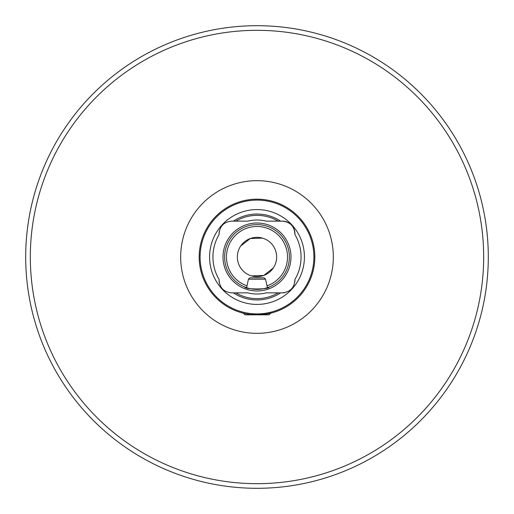 <?xml version="1.0" encoding="UTF-8"?>
<svg xmlns="http://www.w3.org/2000/svg" width="514" height="514" viewBox="0 0 514 514"><rect width="100%" height="100%" fill="white"/><g stroke="black" fill="none" stroke-linecap="round" stroke-linejoin="round"><path stroke-width="0.77" d="M244.857 287.018L246.585 287.66L248.461 279.205L265.539 279.205L267.415 287.66L269.143 287.018C269.908 289.607 244.086 289.6 244.857 287.018M250.781 314.491L265.847 314.144L272.291 312.769L270.666 313.187L269.028 314.825L244.972 314.825L243.334 313.187L241.708 312.769M219.099 234.525L219.067 233.639A12.49 12.49 0 0 0 219.099 234.525A44.063 44.063 0 0 0 219.099 279.475A12.49 12.49 0 0 0 219.298 282.764M219.298 231.236A12.49 12.49 0 0 0 219.067 233.639C219.831 226.051 223.995 221.887 231.557 221.148L233.343 221.148A42.951 42.951 0 0 1 280.657 221.148L282.443 221.148C290.429 222.035 294.586 226.494 294.901 234.525A44.063 44.063 0 0 1 294.901 279.475C294.58 287.506 290.429 291.965 282.443 292.851L280.657 292.851A42.951 42.951 0 0 1 233.343 292.851L231.557 292.851C223.995 292.113 219.831 287.949 219.067 280.361L219.099 279.475M314.825 257A57.825 57.825 0 0 1 257 314.825A57.825 57.825 0 0 1 199.175 257A57.825 57.825 0 0 1 257 199.175A57.825 57.825 0 0 1 314.825 257M224.618 257A32.382 32.382 0 0 1 257 224.618A32.382 32.382 0 0 1 289.382 257A32.382 32.382 0 0 1 257 289.382A32.382 32.382 0 0 1 224.618 257M223.018 257A33.982 33.982 0 0 1 257 223.018A33.982 33.982 0 0 1 290.982 257A33.982 33.982 0 0 1 257 290.982A33.982 33.982 0 0 1 223.018 257M209.583 257A47.416 47.416 0 0 1 257 209.583A47.416 47.416 0 0 1 304.416 257A47.416 47.416 0 0 1 257 304.416A47.416 47.416 0 0 1 209.583 257M313.9 257A56.9 56.9 0 0 1 257 313.9A56.9 56.9 0 0 1 200.1 257A56.9 56.9 0 0 1 257 200.1A56.9 56.9 0 0 1 313.9 257M273.307 267.987L263.74 275.465L251.571 275.896L263.714 275.478L273.307 267.987M240.693 246.013L250.267 238.528L262.429 238.104L250.292 238.522L240.693 246.013M488.3 257A231.3 231.3 0 0 1 257 488.3A231.3 231.3 0 0 1 25.7 257A231.3 231.3 0 0 1 257 25.7A231.3 231.3 0 0 1 488.3 257A231.3 231.3 0 0 0 257 25.7A231.3 231.3 0 0 0 25.7 257M237.339 257A19.66 19.66 0 0 1 257 237.339A19.66 19.66 0 0 1 276.661 257A19.66 19.66 0 0 1 257 276.661A19.66 19.66 0 0 1 237.339 257M280.657 292.851L278.17 292.851A41.634 41.634 0 0 1 235.83 292.851L233.343 292.851M278.17 292.851L266.181 292.851A37.008 37.008 0 0 1 247.819 292.851L235.83 292.851M233.343 221.148L235.83 221.148A41.634 41.634 0 0 1 278.17 221.148L282.443 221.148A12.49 12.49 0 0 1 294.901 234.525M235.83 221.148L247.819 221.148A37.008 37.008 0 0 1 266.181 221.148L278.17 221.148M282.443 292.851A12.49 12.49 0 0 0 284.942 292.601M294.824 281.993A12.49 12.49 0 0 0 294.901 279.475M248.461 279.205L249.849 277.817L264.151 277.817L265.539 279.205M180.671 257A76.329 76.329 0 0 1 257 180.671A76.329 76.329 0 0 1 333.329 257A76.329 76.329 0 0 1 257 333.329A76.329 76.329 0 0 1 180.671 257M246.99 285.842A30.532 30.532 0 0 1 257 226.468A30.532 30.532 0 0 1 267.01 285.842M483.674 257A226.674 226.674 0 0 1 257 483.674A226.674 226.674 0 0 1 30.326 257A226.674 226.674 0 0 1 257 30.326A226.674 226.674 0 0 1 483.674 257"/></g></svg>
